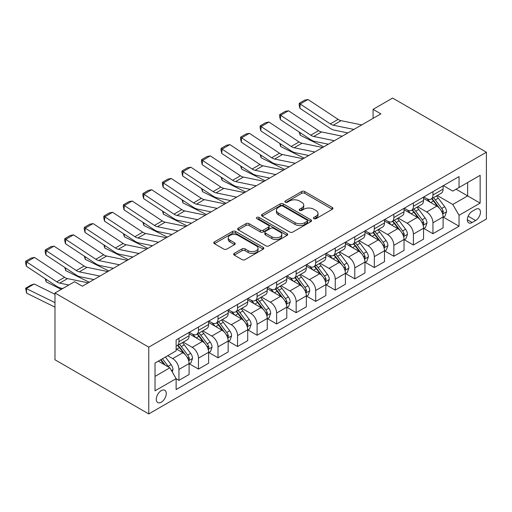 <?xml version="1.0" encoding="UTF-8"?>
<svg xmlns="http://www.w3.org/2000/svg" width="512" height="512" viewBox="0 0 512 512"><rect width="100%" height="100%" fill="white"/><g stroke="black" fill="none" stroke-linecap="round" stroke-linejoin="round"><path stroke-width="0.77" d="M313.875 218.662A1.517 0.877 0 0 0 316.026 218.662L332.326 209.254A2.17 1.254 0 0 0 332.96 208.365A2.17 1.254 0 0 0 332.326 207.482L304.71 191.533A2.17 1.254 0 0 0 301.638 191.533L285.338 200.947A1.517 0.877 0 0 0 284.896 201.568A1.517 0.877 0 0 0 285.338 202.189A1.517 0.877 0 0 0 287.488 202.189L289.594 200.973A6.944 4.006 0 0 1 299.418 200.973L301.715 202.298A6.944 4.006 0 0 1 303.75 205.133A6.944 4.006 0 0 1 301.715 207.968L299.61 209.184A1.517 0.877 0 0 0 299.162 209.805A1.517 0.877 0 0 0 299.61 210.426A1.517 0.877 0 0 0 301.754 210.426L303.866 209.21A6.944 4.006 0 0 1 313.683 209.21L315.987 210.534A6.944 4.006 0 0 1 318.022 213.37A6.944 4.006 0 0 1 315.987 216.205L313.875 217.421A1.517 0.877 0 0 0 313.434 218.042A1.517 0.877 0 0 0 313.875 218.662L313.875 217.421M161.274 402.195A7.072 4.083 120 0 0 165.894 395.962A7.072 4.083 120 0 0 164.806 390.298A7.072 4.083 120 0 0 161.274 390.65A7.072 4.083 120 0 0 156.653 396.883A7.072 4.083 120 0 0 157.734 402.547A7.072 4.083 120 0 0 161.274 402.195M234.285 253.363A2.17 1.254 0 0 0 233.651 254.253A2.17 1.254 0 0 0 234.285 255.136L242.035 259.61A2.17 1.254 0 0 0 245.101 259.61L263.206 249.158A2.17 1.254 0 0 0 263.84 248.275A2.17 1.254 0 0 0 263.206 247.386L235.59 231.443A2.17 1.254 0 0 0 232.518 231.443L214.413 241.894A2.17 1.254 0 0 0 213.779 242.778A2.17 1.254 0 0 0 214.413 243.667L223.776 249.069A2.17 1.254 0 0 0 226.842 249.069L234.592 244.595A2.17 1.254 0 0 0 235.226 243.712A2.17 1.254 0 0 0 234.592 242.822L229.952 240.147A5.805 3.354 0 0 1 228.25 237.773A5.805 3.354 0 0 1 231.834 234.682A5.805 3.354 0 0 1 238.157 235.405L256.339 245.901A5.805 3.354 0 0 1 258.042 248.275A5.805 3.354 0 0 1 254.458 251.366A5.805 3.354 0 0 1 248.128 250.643L245.101 248.89A2.17 1.254 0 0 0 242.035 248.89L234.285 253.363L234.285 255.136M486.4 152.218L392.614 98.067L373.075 109.35L380.89 113.862L82.336 286.234L74.522 281.722L54.982 292.998L148.768 347.149L486.4 152.218L486.4 219.002L148.768 413.933L148.768 347.149M289.747 232.064A2.17 1.254 0 0 0 292.819 232.064L310.925 221.606A2.17 1.254 0 0 0 311.558 220.723A2.17 1.254 0 0 0 310.925 219.84L283.302 203.891A2.17 1.254 0 0 0 280.237 203.891L262.131 214.349A2.17 1.254 0 0 0 261.498 215.232A2.17 1.254 0 0 0 262.131 216.115L289.747 232.064M257.446 218.995A1.517 0.877 0 0 1 258.989 219.206L258.989 217.402L287.066 233.613A2.17 1.254 0 0 1 287.699 234.496A2.17 1.254 0 0 1 287.066 235.386L268.96 245.837A2.17 1.254 0 0 1 265.888 245.837L238.272 229.894L238.272 228.122A2.17 1.254 0 0 0 237.638 229.005A2.17 1.254 0 0 0 238.272 229.894M238.272 228.122L246.022 223.648A2.17 1.254 0 0 1 249.088 223.648L260.288 230.112A2.17 1.254 0 0 0 263.36 230.112L268.499 227.149A2.17 1.254 0 0 0 269.133 226.259A2.17 1.254 0 0 0 268.499 225.376L256.838 218.643A1.517 0.877 0 0 1 256.39 218.022A1.517 0.877 0 0 1 257.331 217.21A1.517 0.877 0 0 1 258.989 217.402M475.616 209.344L472.173 211.328A6.854 3.955 120 0 0 467.699 217.37A6.854 3.955 120 0 0 468.749 222.861A6.854 3.955 120 0 0 472.173 222.522L475.616 220.531A6.854 3.955 120 0 0 480.09 214.496A6.854 3.955 120 0 0 479.04 209.005A6.854 3.955 120 0 0 475.616 209.344M443.334 185.651L452.794 191.11L459.046 187.501L459.046 176.582L176.122 339.93L176.122 350.848L155.021 363.034L155.021 390.829L176.122 378.643L176.122 389.562L459.046 226.221L459.046 215.302L452.794 204.467L437.248 195.494M459.046 187.501L480.147 175.322L480.147 203.117L459.046 215.302M54.982 292.998L54.982 359.782L148.768 413.933M373.075 109.35L373.075 118.374M456.077 189.216L467.642 195.898L467.642 182.541L480.147 175.322M452.794 204.467L467.642 195.898L480.147 203.117M155.021 376.39L169.869 367.814L158.304 361.139M176.122 378.733L178.938 380.358L178.938 369.44A8.845 5.107 -120 0 0 172.685 358.611L167.68 355.718M178.938 380.358L189.094 374.496L189.094 363.571A8.845 5.107 -120 0 0 182.842 352.742L176.122 348.864M189.331 363.802L198.477 369.075L198.477 358.157A8.845 5.107 -120 0 0 192.224 347.328L183.245 342.144M198.477 369.075L208.634 363.213L208.634 352.294A8.845 5.107 -120 0 0 202.381 341.466L189.094 333.792M208.87 352.518L218.016 357.798L218.016 346.88A8.845 5.107 -120 0 0 211.763 336.045L202.784 330.867M218.016 357.798L228.173 351.93L228.173 341.011A8.845 5.107 -120 0 0 221.92 330.182L208.634 322.509M228.41 341.235L237.555 346.515L237.555 335.597A8.845 5.107 -120 0 0 231.302 324.768L222.323 319.584M237.555 346.515L247.712 340.653L247.712 329.728A8.845 5.107 -120 0 0 241.459 318.899L228.173 311.232M247.949 329.958L257.088 335.238L257.088 324.314A8.845 5.107 -120 0 0 250.842 313.485L241.862 308.301M257.088 335.238L267.251 329.37L267.251 318.451A8.845 5.107 -120 0 0 260.998 307.622L247.712 299.949M267.488 318.675L276.627 323.955L276.627 313.037A8.845 5.107 -120 0 0 270.374 302.208L261.402 297.024M276.627 323.955L286.79 318.086L286.79 307.168A8.845 5.107 -120 0 0 280.538 296.339L267.251 288.672M287.027 307.398L296.166 312.672L296.166 301.754A8.845 5.107 -120 0 0 289.914 290.925L280.941 285.741M296.166 312.672L306.33 306.81L306.33 295.891A8.845 5.107 -120 0 0 300.077 285.056L286.79 277.389M306.566 296.115L315.706 301.395L315.706 290.477A8.845 5.107 -120 0 0 309.453 279.642L300.48 274.464M315.706 301.395L325.869 295.526L325.869 284.608A8.845 5.107 -120 0 0 319.616 273.779L306.33 266.106M326.106 284.832L335.245 290.112L335.245 279.194A8.845 5.107 -120 0 0 328.992 268.365L320.019 263.181M335.245 290.112L345.408 284.25L345.408 273.325A8.845 5.107 -120 0 0 339.155 262.496L325.869 254.829M345.638 273.555L354.784 278.835L354.784 267.91A8.845 5.107 -120 0 0 348.531 257.082L339.558 251.898M354.784 278.835L364.947 272.966L364.947 262.048A8.845 5.107 -120 0 0 358.694 251.219L345.408 243.546M365.178 262.272L374.323 267.552L374.323 256.634A8.845 5.107 -120 0 0 368.07 245.805L359.098 240.621M374.323 267.552L384.486 261.683L384.486 250.765A8.845 5.107 -120 0 0 378.234 239.936L364.947 232.262M384.717 250.989L393.862 256.269L393.862 245.35A8.845 5.107 -120 0 0 387.61 234.522L378.637 229.338M393.862 256.269L404.026 250.406L404.026 239.488A8.845 5.107 -120 0 0 397.773 228.653L384.486 220.986M404.256 239.712L413.402 244.992L413.402 234.074A8.845 5.107 -120 0 0 407.149 223.238L398.17 218.061M413.402 244.992L423.565 239.123L423.565 228.205A8.845 5.107 -120 0 0 417.312 217.376L404.026 209.702M423.795 228.429L432.941 233.709L432.941 222.79A8.845 5.107 -120 0 0 426.688 211.962L417.709 206.778M432.941 233.709L443.104 227.846L443.104 216.922A8.845 5.107 -120 0 0 436.851 206.093L423.565 198.426M423.795 196.934L426.688 198.605A8.845 5.107 -120 0 0 431.11 199.04A8.845 5.107 -120 0 0 432.941 194.995L432.941 191.654M404.256 208.218L407.149 209.882A8.845 5.107 -120 0 0 411.571 210.323A8.845 5.107 -120 0 0 413.402 206.272L413.402 202.938M384.717 219.494L387.61 221.165A8.845 5.107 -120 0 0 392.032 221.6A8.845 5.107 -120 0 0 393.862 217.555L393.862 214.214M365.178 230.778L368.07 232.448A8.845 5.107 -120 0 0 372.493 232.883A8.845 5.107 -120 0 0 374.323 228.838L374.323 225.498M345.638 242.054L348.531 243.725A8.845 5.107 -120 0 0 352.954 244.166A8.845 5.107 -120 0 0 354.784 240.115L354.784 236.774M326.099 253.338L328.992 255.008A8.845 5.107 -120 0 0 333.414 255.443A8.845 5.107 -120 0 0 335.245 251.398L335.245 248.058M306.566 264.621L309.453 266.285A8.845 5.107 -120 0 0 313.875 266.726A8.845 5.107 -120 0 0 315.706 262.675L315.706 259.341M287.027 275.898L289.914 277.568A8.845 5.107 -120 0 0 294.336 278.01A8.845 5.107 -120 0 0 296.166 273.958L296.166 270.618M267.488 287.181L270.374 288.851A8.845 5.107 -120 0 0 274.797 289.286A8.845 5.107 -120 0 0 276.627 285.242L276.627 281.901M247.949 298.458L250.842 300.128A8.845 5.107 -120 0 0 255.258 300.57A8.845 5.107 -120 0 0 257.088 296.518L257.088 293.184M228.41 309.741L231.302 311.411A8.845 5.107 -120 0 0 235.718 311.846A8.845 5.107 -120 0 0 237.555 307.802L237.555 304.461M208.87 321.024L211.763 322.694A8.845 5.107 -120 0 0 216.179 323.13A8.845 5.107 -120 0 0 218.016 319.078L218.016 315.744M189.331 332.301L192.224 333.971A8.845 5.107 -120 0 0 196.64 334.413A8.845 5.107 -120 0 0 198.477 330.362L198.477 327.021M443.334 217.152L459.046 226.221M431.11 199.04L441.267 193.178A8.845 5.107 -120 0 0 443.104 189.126L443.104 185.786M411.571 210.323L421.734 204.454A8.845 5.107 -120 0 0 423.565 200.41L423.565 197.069M392.032 221.6L402.195 215.738A8.845 5.107 -120 0 0 404.026 211.686L404.026 208.352M372.493 232.883L382.656 227.021A8.845 5.107 -120 0 0 384.486 222.97L384.486 219.629M352.954 244.166L363.117 238.298A8.845 5.107 -120 0 0 364.947 234.253L364.947 230.912M333.414 255.443L343.578 249.581A8.845 5.107 -120 0 0 345.408 245.53L345.408 242.195M313.875 266.726L324.038 260.858A8.845 5.107 -120 0 0 325.869 256.813L325.869 253.472M294.336 278.01L304.499 272.141A8.845 5.107 -120 0 0 306.33 268.09L306.33 264.755M274.797 289.286L284.96 283.424A8.845 5.107 -120 0 0 286.79 279.373L286.79 276.032M255.258 300.57L265.421 294.701A8.845 5.107 -120 0 0 267.251 290.656L267.251 287.315M235.718 311.846L245.882 305.984A8.845 5.107 -120 0 0 247.712 301.933L247.712 298.598M216.179 323.13L226.342 317.261A8.845 5.107 -120 0 0 228.173 313.216L228.173 309.875M196.64 334.413L206.803 328.544A8.845 5.107 -120 0 0 208.634 324.499L208.634 321.158M176.122 346.048A8.845 5.107 -120 0 0 177.101 345.69L187.264 339.827A8.845 5.107 -120 0 0 189.094 335.776L189.094 332.435M177.101 345.69A8.845 5.107 -120 0 0 178.938 341.645L178.938 338.304M169.869 367.814L176.122 378.643M314.483 218.88L315.987 218.01A6.944 4.006 0 0 0 318.022 215.174L318.022 213.37M303.75 205.133L303.75 206.938A6.944 4.006 0 0 1 301.715 209.773L300.211 210.643M332.294 209.267L304.71 193.338A2.17 1.254 0 0 0 301.638 193.338L285.946 202.4M310.893 221.626L283.302 205.696A2.17 1.254 0 0 0 280.237 205.696L262.163 216.134M307.085 221.344A1.517 0.877 0 0 0 307.533 220.723A1.517 0.877 0 0 0 307.085 220.102L282.842 206.106A1.517 0.877 0 0 0 280.698 206.106L278.47 207.392A6.944 4.006 0 0 0 276.435 210.227A6.944 4.006 0 0 0 278.47 213.062L295.04 222.63A6.944 4.006 0 0 0 304.864 222.63L307.085 221.344L307.085 223.149A1.517 0.877 0 0 0 307.533 222.528L307.533 220.723M276.435 210.227L276.435 212.032A6.944 4.006 0 0 0 278.47 214.867L278.47 213.062M307.085 223.149L304.864 224.435A6.944 4.006 0 0 1 295.04 224.435L278.47 214.867M238.304 229.907L246.022 225.453L246.022 223.648M269.133 226.259L269.133 228.064A2.17 1.254 0 0 1 268.499 228.954L263.36 231.917A2.17 1.254 0 0 1 260.288 231.917L249.088 225.453A2.17 1.254 0 0 0 246.022 225.453M258.989 219.206L287.034 235.398M271.91 236.826A5.805 3.354 0 0 0 278.24 237.549A5.805 3.354 0 0 0 281.824 234.451A5.805 3.354 0 0 0 280.122 232.083L273.715 228.384A2.17 1.254 0 0 0 270.65 228.384L265.504 231.354A2.17 1.254 0 0 0 264.87 232.237A2.17 1.254 0 0 0 265.504 233.126L271.91 236.826L271.91 238.63A5.805 3.354 0 0 0 278.24 239.354A5.805 3.354 0 0 0 281.824 236.256L281.824 234.451M264.87 232.237L264.87 234.042A2.17 1.254 0 0 0 265.504 234.931L265.504 233.126M271.91 238.63L265.504 234.931M258.042 248.275L258.042 250.08A5.805 3.354 0 0 1 254.458 253.171A5.805 3.354 0 0 1 248.128 252.448L245.101 250.701A2.17 1.254 0 0 0 242.035 250.701L234.31 255.155M228.25 237.773L228.25 239.578A5.805 3.354 0 0 0 229.952 241.952L229.952 240.147M234.56 244.614L229.952 241.952M263.174 249.178L235.59 233.248A2.17 1.254 0 0 0 232.518 233.248L214.445 243.68M443.104 217.286L444.979 216.205L446.541 211.686A5.856 3.379 -120 0 0 444.672 206.701L438.285 198.176A16.909 9.766 -120 0 0 436.442 195.968M430.086 202.189A16.909 9.766 -120 0 0 426.624 198.566M326.931 143.923L327.955 144.422M300.038 132.608L300.198 135.245L299.251 132.09M323.731 146.861L300.198 135.245M442.566 213.696L443.379 211.936A5.856 3.379 -120 0 0 441.702 208.416L435.315 199.891A16.909 9.766 -120 0 0 433.466 197.683M431.898 198.586A14.035 8.102 60 0 1 434.202 201.21L439.603 208.422M431.59 198.765A16.909 9.766 60 0 1 433.44 200.973L437.683 206.643M353.926 129.427L333.267 125.19A11.053 6.381 60 0 1 330.304 123.891L300.198 103.994L299.917 108.333L330.022 128.23A16.582 9.574 -120 0 0 334.464 130.176L347.872 132.928M361.747 124.915L341.082 120.678A11.053 6.381 60 0 1 338.125 119.379L308.013 99.482L300.198 103.994L299.258 103.277L304.73 100.122L308.013 99.482M299.917 108.333L299.142 105.011L299.258 103.277M423.565 228.563L425.44 227.482L427.002 222.97A5.856 3.379 -120 0 0 425.133 217.984L418.746 209.453A16.909 9.766 -120 0 0 416.902 207.245M410.547 213.472A16.909 9.766 -120 0 0 407.085 209.85M307.392 155.2L308.416 155.706M280.499 143.885L280.659 146.522L279.712 143.366M304.192 158.144L280.659 146.522M423.027 224.979L423.84 223.219A5.856 3.379 -120 0 0 422.163 219.699L415.776 211.168A16.909 9.766 -120 0 0 413.926 208.96M412.358 209.869A14.035 8.102 60 0 1 414.662 212.486L420.064 219.706M412.051 210.042A16.909 9.766 60 0 1 413.901 212.256L418.144 217.92M404.026 239.846L405.901 238.765L407.462 234.253A5.856 3.379 -120 0 0 405.594 229.261L399.206 220.736A16.909 9.766 -120 0 0 397.363 218.528M391.008 224.749A16.909 9.766 -120 0 0 387.546 221.126M287.853 166.483L288.877 166.989M260.96 155.168L261.12 157.805L260.173 154.65M284.653 169.427L261.12 157.805M403.488 236.256L404.301 234.502A5.856 3.379 -120 0 0 402.624 230.976L396.237 222.451A16.909 9.766 -120 0 0 394.394 220.243M392.819 221.152A14.035 8.102 60 0 1 395.123 223.77L400.525 230.982M392.512 221.325A16.909 9.766 60 0 1 394.362 223.533L398.605 229.203M384.486 251.13L386.362 250.042L387.923 245.53A5.856 3.379 -120 0 0 386.054 240.544L379.667 232.019A16.909 9.766 -120 0 0 377.824 229.805M371.469 236.032A16.909 9.766 -120 0 0 368.006 232.41M268.314 177.76L269.338 178.266M241.421 166.451L241.581 169.082L240.634 165.933M265.114 180.704L241.581 169.082M383.949 247.539L384.762 245.779A5.856 3.379 -120 0 0 383.085 242.259L376.698 233.734A16.909 9.766 -120 0 0 374.854 231.52M373.28 232.429A14.035 8.102 60 0 1 375.584 235.053L380.986 242.266M372.973 232.608A16.909 9.766 60 0 1 374.822 234.816L379.066 240.48M334.387 140.71L313.728 136.474A11.053 6.381 60 0 1 310.765 135.174L280.659 115.277L280.378 119.61L310.483 139.514A16.582 9.574 -120 0 0 314.925 141.459L328.333 144.205M342.208 136.198L321.542 131.962A11.053 6.381 60 0 1 318.586 130.662L288.474 110.765L280.659 115.277L279.718 114.56L285.19 111.398L288.474 110.765M280.378 119.61L279.603 116.294L279.718 114.56M314.848 151.987L294.189 147.75A11.053 6.381 60 0 1 291.226 146.451L261.12 126.554L260.838 130.893L290.944 150.79A16.582 9.574 -120 0 0 295.392 152.736L308.794 155.488M322.669 147.475L302.003 143.238A11.053 6.381 60 0 1 299.046 141.939L268.934 122.042L261.12 126.554L260.179 125.843L265.651 122.682L268.934 122.042M260.838 130.893L260.07 127.578L260.179 125.843M295.315 163.27L274.65 159.034A11.053 6.381 60 0 1 271.686 157.734L241.581 137.837L241.299 142.176L271.405 162.074A16.582 9.574 -120 0 0 275.853 164.019L289.254 166.771M303.13 158.758L282.464 154.522A11.053 6.381 60 0 1 279.507 153.222L249.395 133.325L241.581 137.837L240.64 137.12L246.112 133.965L249.395 133.325M241.299 142.176L240.531 138.854L240.64 137.12M364.947 262.406L366.822 261.325L368.384 256.813A5.856 3.379 -120 0 0 366.515 251.821L360.128 243.296A16.909 9.766 -120 0 0 358.285 241.088M351.93 247.315A16.909 9.766 -120 0 0 348.467 243.686M248.774 189.043L249.798 189.549M221.882 177.728L222.042 180.365L221.094 177.21M245.574 191.987L222.042 180.365M364.41 258.822L365.222 257.062A5.856 3.379 -120 0 0 363.546 253.536L357.158 245.011A16.909 9.766 -120 0 0 355.315 242.803M353.741 243.712A14.035 8.102 60 0 1 356.045 246.33L361.446 253.549M353.44 243.885A16.909 9.766 60 0 1 355.283 246.093L359.526 251.763M275.776 174.554L255.11 170.31A11.053 6.381 60 0 1 252.154 169.018L222.042 149.12L221.76 153.453L251.866 173.35A16.582 9.574 -120 0 0 256.314 175.302L269.715 178.048M283.59 170.042L262.925 165.798A11.053 6.381 60 0 1 259.968 164.506L229.856 144.602L222.042 149.12L221.101 148.403L226.573 145.242L229.856 144.602M221.76 153.453L220.992 150.138L221.101 148.403M345.408 273.69L347.283 272.608L348.845 268.09A5.856 3.379 -120 0 0 346.976 263.104L340.589 254.579A16.909 9.766 -120 0 0 338.746 252.371M332.39 258.592A16.909 9.766 -120 0 0 328.928 254.97M229.235 200.326L230.259 200.826M202.342 189.011L202.502 191.648L201.562 188.493M226.035 203.264L202.502 191.648M344.87 270.099L345.683 268.346A5.856 3.379 -120 0 0 344.006 264.819L337.619 256.294A16.909 9.766 -120 0 0 335.776 254.086M334.202 254.995A14.035 8.102 60 0 1 336.506 257.613L341.907 264.826M333.901 255.168A16.909 9.766 60 0 1 335.744 257.376L339.987 263.046M325.869 284.966L327.744 283.885L329.306 279.373A5.856 3.379 -120 0 0 327.437 274.387L321.05 265.862A16.909 9.766 -120 0 0 319.206 263.648M312.851 269.875A16.909 9.766 -120 0 0 309.389 266.253M209.696 211.603L210.72 212.109M182.803 200.288L182.963 202.925L182.022 199.77M206.496 214.547L182.963 202.925M325.331 281.382L326.144 279.622A5.856 3.379 -120 0 0 324.467 276.102L318.08 267.571A16.909 9.766 -120 0 0 316.237 265.363M314.662 266.272A14.035 8.102 60 0 1 316.966 268.89L322.368 276.109M314.362 266.445A16.909 9.766 60 0 1 316.205 268.659L320.448 274.323M306.33 296.25L308.205 295.168L309.766 290.656A5.856 3.379 -120 0 0 307.898 285.664L301.51 277.139A16.909 9.766 -120 0 0 299.667 274.931M293.312 281.152A16.909 9.766 -120 0 0 289.85 277.53M190.157 222.886L191.181 223.392M163.264 211.571L163.424 214.208L162.483 211.053M186.957 225.83L163.424 214.208M305.798 292.659L306.605 290.906A5.856 3.379 -120 0 0 304.928 287.379L298.541 278.854A16.909 9.766 -120 0 0 296.698 276.646M295.123 277.555A14.035 8.102 60 0 1 297.427 280.173L302.829 287.386M294.822 277.728A16.909 9.766 60 0 1 296.666 279.936L300.909 285.606M286.79 307.533L288.666 306.445L290.227 301.933A5.856 3.379 -120 0 0 288.358 296.947L281.971 288.422A16.909 9.766 -120 0 0 280.128 286.208M273.773 292.435A16.909 9.766 -120 0 0 270.31 288.813M170.618 234.163L171.642 234.669M143.725 222.854L143.885 225.485L142.944 222.336M167.418 237.107L143.885 225.485M286.259 303.942L287.066 302.182A5.856 3.379 -120 0 0 285.389 298.662L279.002 290.138A16.909 9.766 -120 0 0 277.158 287.923M275.584 288.832A14.035 8.102 60 0 1 277.888 291.456L283.29 298.669M275.283 289.011A16.909 9.766 60 0 1 277.126 291.219L281.37 296.89M267.251 318.81L269.126 317.728L270.688 313.216A5.856 3.379 -120 0 0 268.819 308.23L262.432 299.699A16.909 9.766 -120 0 0 260.589 297.491M254.234 303.718A16.909 9.766 -120 0 0 250.771 300.09M151.078 245.446L152.102 245.952M124.186 234.131L124.346 236.768L123.405 233.613M147.878 248.39L124.346 236.768M266.72 315.226L267.526 313.466A5.856 3.379 -120 0 0 265.85 309.939L259.462 301.414A16.909 9.766 -120 0 0 257.619 299.206M256.045 300.115A14.035 8.102 60 0 1 258.349 302.733L263.75 309.952M255.744 300.288A16.909 9.766 60 0 1 257.587 302.496L261.837 308.166M256.237 185.83L235.571 181.594A11.053 6.381 60 0 1 232.614 180.294L202.502 160.397L202.221 164.736L232.326 184.634A16.582 9.574 -120 0 0 236.774 186.579L250.176 189.331M264.051 181.318L243.386 177.082A11.053 6.381 60 0 1 240.429 175.782L210.317 155.885L202.502 160.397L201.562 159.68L207.034 156.525L210.317 155.885M202.221 164.736L201.453 161.421L201.562 159.68M236.698 197.114L216.032 192.877A11.053 6.381 60 0 1 213.075 191.578L182.963 171.68L182.682 176.019L212.794 195.917A16.582 9.574 -120 0 0 217.235 197.862L230.637 200.608M244.512 192.602L223.853 188.365A11.053 6.381 60 0 1 220.89 187.066L190.778 167.168L182.963 171.68L182.022 170.963L187.494 167.808L190.778 167.168M182.682 176.019L181.914 172.698L182.022 170.963M217.158 208.39L196.493 204.154A11.053 6.381 60 0 1 193.536 202.854L163.424 182.957L163.142 187.296L193.254 207.194A16.582 9.574 -120 0 0 197.696 209.139L211.098 211.891M224.973 203.878L204.314 199.642A11.053 6.381 60 0 1 201.35 198.342L171.238 178.445L163.424 182.957L162.483 182.246L167.955 179.085L171.238 178.445M163.142 187.296L162.374 183.981L162.483 182.246M197.619 219.674L176.954 215.437A11.053 6.381 60 0 1 173.997 214.138L143.885 194.24L143.603 198.579L173.715 218.477A16.582 9.574 -120 0 0 178.157 220.422L191.558 223.174M205.434 215.162L184.774 210.925A11.053 6.381 60 0 1 181.811 209.626L151.699 189.728L143.885 194.24L142.944 193.523L148.416 190.368L151.699 189.728M143.603 198.579L142.835 195.258L142.944 193.523M178.08 230.957L157.414 226.714A11.053 6.381 60 0 1 154.458 225.421L124.346 205.523L124.064 209.856L154.176 229.754A16.582 9.574 -120 0 0 158.618 231.706L172.019 234.451M185.894 226.445L165.235 222.202A11.053 6.381 60 0 1 162.272 220.909L132.16 201.011L124.346 205.523L123.405 204.806L128.877 201.645L132.16 201.011M124.064 209.856L123.296 206.541L123.405 204.806M247.712 330.093L249.587 329.011L251.149 324.499A5.856 3.379 -120 0 0 249.28 319.507L242.893 310.982A16.909 9.766 -120 0 0 241.05 308.774M234.694 314.995A16.909 9.766 -120 0 0 231.232 311.373M131.539 256.73L132.563 257.229M104.646 245.414L104.806 248.051L103.866 244.896M128.339 259.674L104.806 248.051M247.181 326.502L247.987 324.749A5.856 3.379 -120 0 0 246.31 321.222L239.923 312.698A16.909 9.766 -120 0 0 238.08 310.49M236.506 311.398A14.035 8.102 60 0 1 238.81 314.016L244.218 321.229M236.205 311.571A16.909 9.766 60 0 1 238.048 313.779L242.298 319.45M158.541 242.234L137.882 237.997A11.053 6.381 60 0 1 134.918 236.698L104.806 216.8L104.525 221.139L134.637 241.037A16.582 9.574 -120 0 0 139.078 242.982L152.48 245.734M166.355 237.722L145.696 233.485A11.053 6.381 60 0 1 142.733 232.186L112.621 212.288L104.806 216.8L103.866 216.083L109.338 212.928L112.621 212.288M104.525 221.139L103.757 217.824L103.866 216.083M228.173 341.37L230.048 340.288L231.61 335.776A5.856 3.379 -120 0 0 229.741 330.79L223.354 322.266A16.909 9.766 -120 0 0 221.51 320.051M215.155 326.278A16.909 9.766 -120 0 0 211.699 322.656M112 268.006L113.024 268.512M85.107 256.691L85.267 259.328L84.326 256.173M108.8 270.95L85.267 259.328M227.642 337.786L228.448 336.026A5.856 3.379 -120 0 0 226.771 332.506L220.384 323.981A16.909 9.766 -120 0 0 218.541 321.766M216.966 322.675A14.035 8.102 60 0 1 219.27 325.293L224.678 332.512M216.666 322.848A16.909 9.766 60 0 1 218.509 325.062L222.758 330.726M139.002 253.517L118.342 249.28A11.053 6.381 60 0 1 115.379 247.981L85.267 228.083L84.986 232.422L115.098 252.32A16.582 9.574 -120 0 0 119.539 254.266L132.941 257.011M146.816 249.005L126.157 244.768A11.053 6.381 60 0 1 123.194 243.469L93.082 223.571L85.267 228.083L84.326 227.366L89.798 224.211L93.082 223.571M84.986 232.422L84.218 229.101L84.326 227.366M208.634 352.653L210.509 351.571L212.07 347.059A5.856 3.379 -120 0 0 210.202 342.067L203.814 333.542A16.909 9.766 -120 0 0 201.971 331.334M195.616 337.555A16.909 9.766 -120 0 0 192.16 333.933M92.461 279.29L93.485 279.795M65.568 267.974L65.728 270.611L64.787 267.456M89.261 282.234L65.728 270.611M208.102 349.062L208.909 347.309A5.856 3.379 -120 0 0 207.232 343.782L200.845 335.258A16.909 9.766 -120 0 0 199.002 333.05M197.427 333.958A14.035 8.102 60 0 1 199.731 336.576L205.139 343.789M197.126 334.131A16.909 9.766 60 0 1 198.97 336.339L203.219 342.01M119.462 264.794L98.803 260.557A11.053 6.381 60 0 1 95.84 259.258L65.728 239.36L65.446 243.699L95.558 263.597A16.582 9.574 -120 0 0 100 265.549L113.402 268.294M127.277 260.282L106.618 256.045A11.053 6.381 60 0 1 103.654 254.746L73.542 234.848L65.728 239.36L64.794 238.65L70.259 235.488L73.542 234.848M65.446 243.699L64.678 240.384L64.794 238.65M189.094 363.936L190.97 362.848L192.531 358.336A5.856 3.379 -120 0 0 190.662 353.35L184.275 344.826A16.909 9.766 -120 0 0 182.432 342.618M46.029 279.258L46.189 281.888L45.248 278.739M61.299 289.35L46.189 281.888M188.563 360.346L189.37 358.586A5.856 3.379 -120 0 0 187.693 355.066L181.306 346.541A16.909 9.766 -120 0 0 179.462 344.326M177.888 345.235A14.035 8.102 60 0 1 180.192 347.859L185.6 355.072M177.587 345.414A16.909 9.766 60 0 1 179.43 347.622L183.68 353.293M99.923 276.077L79.264 271.84A11.053 6.381 60 0 1 76.301 270.541L46.189 250.643L45.907 254.982L76.019 274.88A16.582 9.574 -120 0 0 80.461 276.826L93.862 279.578M107.738 271.565L87.078 267.328A11.053 6.381 60 0 1 84.115 266.029L54.003 246.131L46.189 250.643L45.254 249.926L50.72 246.771L54.003 246.131M45.907 254.982L45.139 251.661L45.254 249.926M172.211 371.878L172.992 369.619A5.856 3.379 -120 0 0 171.123 364.634L165.427 357.024M34.182 283.994L26.368 288.506L26.65 293.171L25.6 288.23L31.072 285.069L34.182 283.994L54.982 294.266M25.6 288.23L54.982 302.637M54.982 307.162L26.65 293.171M168.691 367.13A5.856 3.379 -120 0 0 168.154 366.342L162.458 358.739M160.986 359.584L165.082 365.05M160.582 359.821L164.051 364.454M68.851 284.992L59.725 283.123A11.053 6.381 60 0 1 56.762 281.824L26.65 261.926L26.368 266.259L56.48 286.157A16.582 9.574 -120 0 0 60.922 288.109L62.79 288.493M88.198 282.848L67.539 278.605A11.053 6.381 60 0 1 64.576 277.312L34.47 257.414L26.65 261.926L25.715 261.21L31.181 258.048L34.47 257.414M26.368 266.259L25.6 262.944L25.715 261.21M172.685 358.611L182.842 352.742M192.224 347.328L202.381 341.466M211.763 336.045L221.92 330.182M231.302 324.768L241.459 318.899M250.842 313.485L260.998 307.622M270.374 302.208L280.538 296.339M289.914 290.925L300.077 285.056M309.453 279.642L319.616 273.779M328.992 268.365L339.155 262.496M348.531 257.082L358.694 251.219M368.07 245.805L378.234 239.936M387.61 234.522L397.773 228.653M407.149 223.238L417.312 217.376M426.688 211.962L436.851 206.093M432.941 194.995L443.104 189.126M432.941 222.79L443.104 216.922M413.402 234.074L423.565 228.205M413.402 206.272L423.565 200.41M393.862 245.35L404.026 239.488M393.862 217.555L404.026 211.686M374.323 256.634L384.486 250.765M374.323 228.838L384.486 222.97M354.784 267.91L364.947 262.048M354.784 240.115L364.947 234.253M335.245 279.194L345.408 273.325M335.245 251.398L345.408 245.53M315.706 290.477L325.869 284.608M315.706 262.675L325.869 256.813M296.166 301.754L306.33 295.891M296.166 273.958L306.33 268.09M276.627 313.037L286.79 307.168M276.627 285.242L286.79 279.373M257.088 324.314L267.251 318.451M257.088 296.518L267.251 290.656M237.555 335.597L247.712 329.728M237.555 307.802L247.712 301.933M218.016 346.88L228.173 341.011M218.016 319.078L228.173 313.216M198.477 358.157L208.634 352.294M198.477 330.362L208.634 324.499M178.938 369.44L189.094 363.571M178.938 341.645L189.094 335.776M468.122 216.205L475.616 220.531M467.328 219.725L472.173 222.522M315.987 218.01L315.987 216.205M299.61 210.426L299.61 209.184M301.715 209.773L301.715 207.968M285.338 202.189L285.338 200.947M301.638 193.338L301.638 191.533M304.71 193.338L304.71 191.533M332.326 209.254L332.326 207.482M262.131 216.115L262.131 214.349M280.237 205.696L280.237 203.891M283.302 205.696L283.302 203.891M310.925 221.606L310.925 219.84M295.04 224.435L295.04 222.63M304.864 224.435L304.864 222.63M249.088 225.453L249.088 223.648M260.288 231.917L260.288 230.112M263.36 231.917L263.36 230.112M268.499 228.954L268.499 227.149M287.066 235.386L287.066 233.613M242.035 250.701L242.035 248.89M245.101 250.701L245.101 248.89M248.128 252.448L248.128 250.643M234.592 244.595L234.592 242.822M214.413 243.667L214.413 241.894M232.518 233.248L232.518 231.443M235.59 233.248L235.59 231.443M263.206 249.158L263.206 247.386M442.662 214.016L446.502 211.802M435.315 199.891L438.285 198.176M430.707 202.547L433.44 200.973M441.702 208.416L444.672 206.701M441.235 210.701L443.379 211.936M333.267 125.19L341.082 120.678M330.304 123.891L338.125 119.379M423.123 225.299L426.963 223.085M415.776 211.168L418.746 209.453M411.168 213.83L413.901 212.256M422.163 219.699L425.133 217.984M421.696 221.984L423.84 223.219M403.584 236.582L407.424 234.362M396.237 222.451L399.206 220.736M391.629 225.107L394.362 223.533M402.624 230.976L405.594 229.261M402.157 233.267L404.301 234.502M384.045 247.859L387.885 245.645M376.698 233.734L379.667 232.019M372.09 236.39L374.822 234.816M383.085 242.259L386.054 240.544M382.618 244.544L384.762 245.779M313.728 136.474L321.542 131.962M310.765 135.174L318.586 130.662M294.189 147.75L302.003 143.238M291.226 146.451L299.046 141.939M274.65 159.034L282.464 154.522M271.686 157.734L279.507 153.222M364.506 259.142L368.346 256.928M357.158 245.011L360.128 243.296M352.55 247.674L355.283 246.093M363.546 253.536L366.515 251.821M363.078 255.827L365.222 257.062M255.11 170.31L262.925 165.798M252.154 169.018L259.968 164.506M344.966 270.419L348.806 268.205M337.619 256.294L340.589 254.579M333.011 258.95L335.744 257.376M344.006 264.819L346.976 263.104M343.539 267.104L345.683 268.346M325.434 281.702L329.267 279.488M318.08 267.571L321.05 265.862M313.472 270.234L316.205 268.659M324.467 276.102L327.437 274.387M324 278.387L326.144 279.622M305.894 292.986L309.728 290.765M298.541 278.854L301.51 277.139M293.933 281.517L296.666 279.936M304.928 287.379L307.898 285.664M304.461 289.67L306.605 290.906M286.355 304.262L290.189 302.048M279.002 290.138L281.971 288.422M274.394 292.794L277.126 291.219M285.389 298.662L288.358 296.947M284.928 300.947L287.066 302.182M266.816 315.546L270.65 313.331M259.462 301.414L262.432 299.699M254.861 304.077L257.587 302.496M265.85 309.939L268.819 308.23M265.389 312.23L267.526 313.466M235.571 181.594L243.386 177.082M232.614 180.294L240.429 175.782M216.032 192.877L223.853 188.365M213.075 191.578L220.89 187.066M196.493 204.154L204.314 199.642M193.536 202.854L201.35 198.342M176.954 215.437L184.774 210.925M173.997 214.138L181.811 209.626M157.414 226.714L165.235 222.202M154.458 225.421L162.272 220.909M247.277 326.822L251.11 324.608M239.923 312.698L242.893 310.982M235.322 315.354L238.048 313.779M246.31 321.222L249.28 319.507M245.85 323.507L247.987 324.749M137.882 237.997L145.696 233.485M134.918 236.698L142.733 232.186M227.738 338.106L231.571 335.891M220.384 323.981L223.354 322.266M215.782 326.637L218.509 325.062M226.771 332.506L229.741 330.79M226.31 334.79L228.448 336.026M118.342 249.28L126.157 244.768M115.379 247.981L123.194 243.469M208.198 349.389L212.032 347.168M200.845 335.258L203.814 333.542M196.243 337.92L198.97 336.339M207.232 343.782L210.202 342.067M206.771 346.074L208.909 347.309M98.803 260.557L106.618 256.045M95.84 259.258L103.654 254.746M188.659 360.666L192.493 358.451M181.306 346.541L184.275 344.826M176.704 349.197L179.43 347.622M187.693 355.066L190.662 353.35M187.232 357.35L189.37 358.586M79.264 271.84L87.078 267.328M76.301 270.541L84.115 266.029M171.469 370.592L172.954 369.734M168.154 366.342L171.123 364.634M59.725 283.123L67.539 278.605M56.762 281.824L64.576 277.312"/></g></svg>
